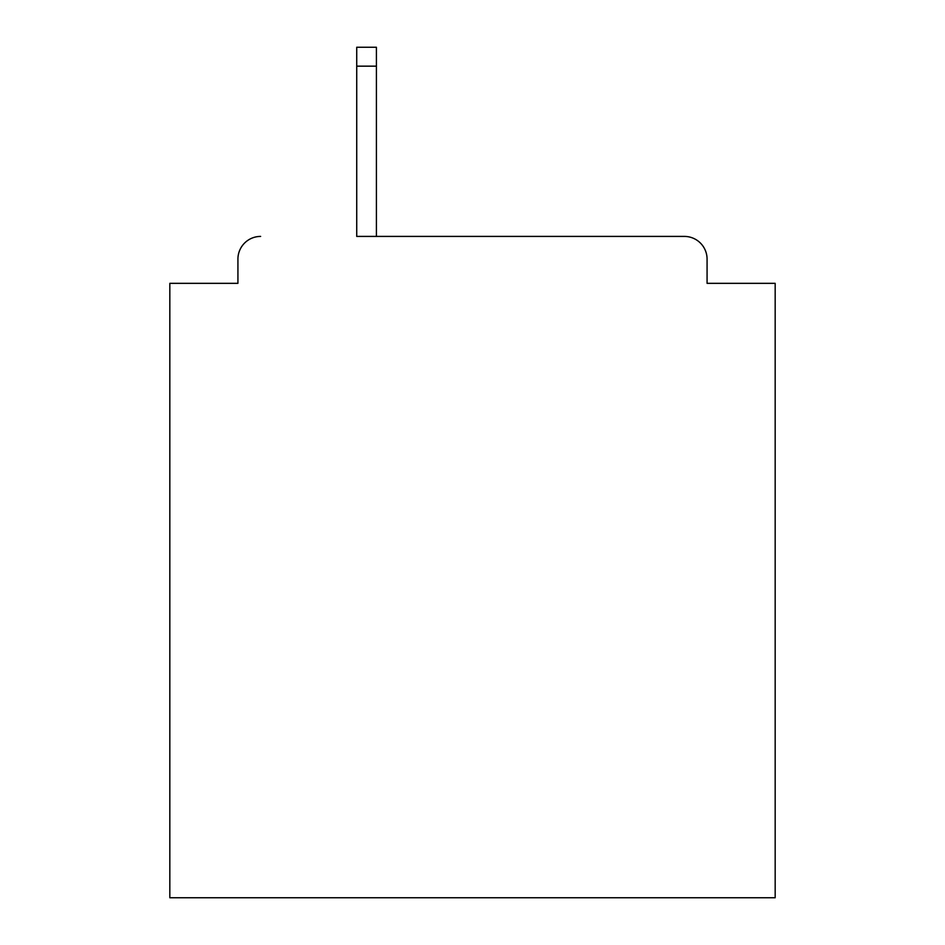 <?xml version="1.0" encoding="UTF-8"?>
<svg xmlns="http://www.w3.org/2000/svg" width="945" height="945" viewBox="0 0 945 945"><rect width="100%" height="100%" fill="white"/><g stroke="black" fill="none" stroke-linecap="round" stroke-linejoin="round"><path stroke-width="1.42" d="M707.073 283.335L707.073 259.119L707.073 283.335L775.172 283.335L775.172 897.75L169.828 897.75L169.828 283.335L237.927 283.335L237.927 259.119L237.927 283.335M356.726 66.162L356.726 236.415L684.369 236.415L376.405 236.415L376.405 66.162L356.726 66.162L356.726 47.25L376.405 47.25L376.405 66.162M707.073 259.119A22.704 22.704 0 0 0 684.369 236.415M260.631 236.415A22.704 22.704 0 0 0 237.927 259.119"/></g></svg>
